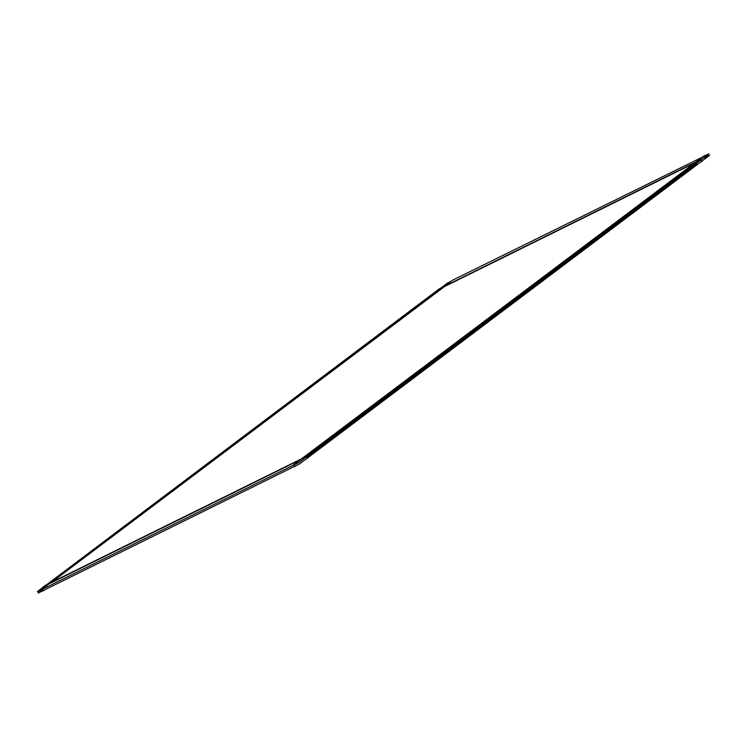 <?xml version="1.0" encoding="UTF-8"?>
<svg xmlns="http://www.w3.org/2000/svg" width="747" height="747" viewBox="0 0 747 747"><rect width="100%" height="100%" fill="white"/><g stroke="black" fill="none" stroke-linecap="round" stroke-linejoin="round"><path stroke-width="1.12" d="M303.095 458.042L696.008 162.314L303.095 458.042M694.514 163.051L444.53 286.559L51.608 582.287L444.53 286.559L694.514 163.051M50.264 583.295L300.247 459.797L50.264 583.295M307.008 457.024L696.736 163.705L696.503 163.248L696.736 163.705L307.008 457.024M296.073 465.633L294.729 466.651L293.711 464.709L703.749 156.104L708.922 153.901L298.884 462.505L37.35 591.717L45.091 585.508L306.625 456.296L307.643 458.228L306.149 458.966M702.404 157.122L452.271 280.349L42.234 588.953L43.251 590.896L44.596 589.878M450.927 281.367L447.388 283.113L440.851 288.034M700.415 162.23L701.909 161.492L700.891 159.559L439.357 288.772L46.585 584.77M42.616 589.682L38.078 593.099L299.612 463.887L709.65 155.283L704.617 157.766L704.384 157.318"/></g></svg>
